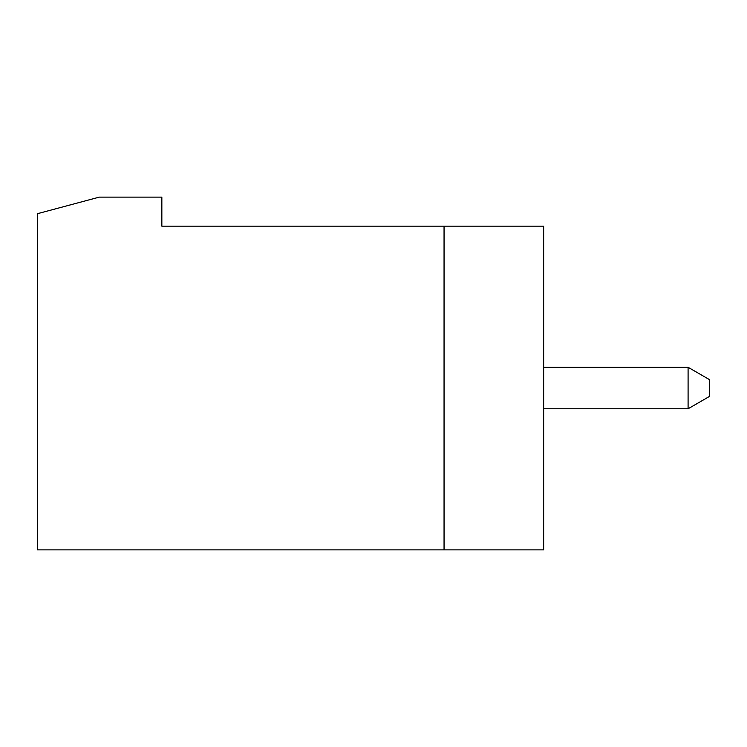 <?xml version="1.0" encoding="UTF-8"?>
<svg xmlns="http://www.w3.org/2000/svg" width="747" height="747" viewBox="0 0 747 747"><rect width="100%" height="100%" fill="white"/><g stroke="black" fill="none" stroke-linecap="round" stroke-linejoin="round"><path stroke-width="1.12" d="M688.09 408.777L709.65 396.321L709.65 379.728L688.09 367.272L688.09 408.777L543.648 408.777M37.35 213.726L99.304 197.124L161.847 197.124L161.847 226.173L543.648 226.173L543.648 549.876L37.35 549.876L37.35 213.726M444.054 226.173L444.054 549.876M688.09 367.272L543.648 367.272"/></g></svg>
